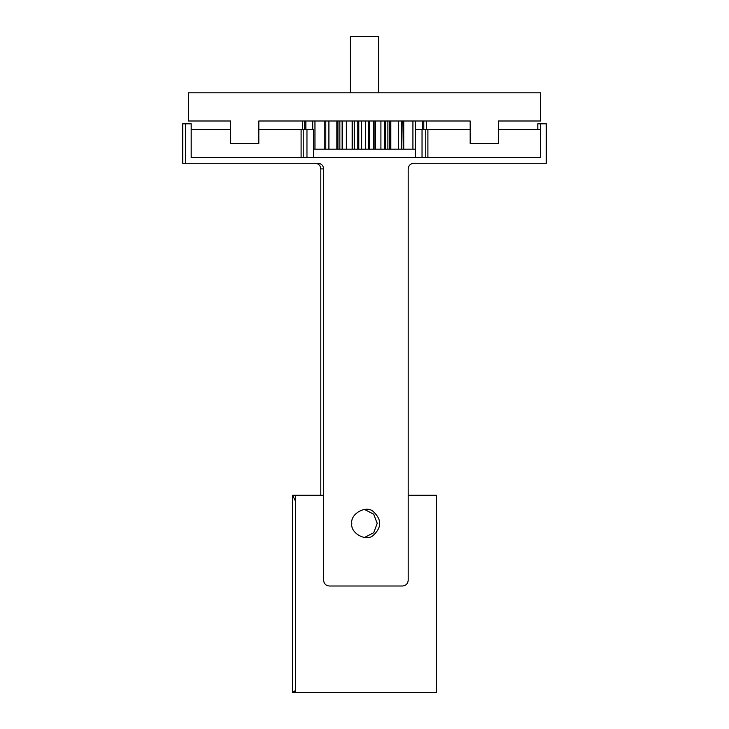 <?xml version="1.0" encoding="UTF-8"?>
<svg xmlns="http://www.w3.org/2000/svg" width="729" height="729" viewBox="0 0 729 729"><rect width="100%" height="100%" fill="white"/><g stroke="black" fill="none" stroke-linecap="round" stroke-linejoin="round"><path stroke-width="1.09" d="M351.815 523.458C350.13 514.054 365.657 505.088 372.956 511.257C381.941 519.394 381.941 527.532 372.956 535.66C365.657 541.829 350.13 532.863 351.815 523.458M408.185 580.357L408.185 580.357C407.821 583.756 405.944 585.633 402.545 585.998C405.944 585.633 407.821 583.756 408.185 580.357L408.185 168.9L408.185 580.357M402.545 585.998L329.271 585.998C325.872 585.633 323.995 583.756 323.64 580.357C323.995 583.756 325.872 585.633 329.271 585.998L402.545 585.998M546.276 163.269L413.817 163.269C410.418 163.624 408.541 165.501 408.185 168.9C408.541 165.501 410.418 163.624 413.817 163.269L546.276 163.269L546.276 123.812L540.636 123.812L540.636 157.628L535.004 157.628M540.636 157.628L191.18 157.628L191.18 123.812L185.549 123.812L185.549 163.269L317.999 163.269C321.398 163.624 323.275 165.501 323.64 168.9L323.64 580.357M185.549 123.812L182.724 123.812L182.724 163.269L317.999 163.269M323.64 495.273L295.455 495.273L295.455 692.55L436.361 692.55L436.361 495.273L408.185 495.273M364.5 509.443L373.713 514.2L377.185 523.458L373.713 532.717L364.5 537.483M295.455 495.273L292.639 495.273L292.639 692.55L295.455 692.55M292.639 692.55L295.455 690.472M292.639 495.273L295.455 501.151M377.166 522.884L377.185 523.449M315.183 163.269C318.582 163.624 320.459 165.501 320.815 168.9L323.64 168.9M320.815 495.273L320.815 168.9M537.82 129.452L537.82 123.812L540.636 123.812M350.412 92.811L350.412 36.45L378.588 36.45L378.588 92.811M302.508 120.996L302.508 129.452L302.499 120.996M304.713 120.996L304.713 129.452M305.87 120.996L305.87 129.452M325.845 149.181L313.652 149.181M312.714 120.996L312.714 129.452M314.964 120.996L314.964 149.181M337.946 120.996L337.946 149.181L339.851 149.181L339.851 120.996M337.946 149.181L325.781 149.181L325.781 120.996M328.916 120.996L328.916 149.181M342.985 149.181L339.851 149.181M352.645 120.996L352.645 149.181L354.303 149.181L354.303 120.996M352.645 149.181L342.794 149.181M342.639 120.996L342.639 149.181M346.348 120.996L346.348 149.181M357.802 120.996L357.802 149.181L354.303 149.181M357.802 149.181L359.014 149.181M368.51 149.181L369.758 149.181L369.758 120.996M361.639 120.996L361.639 149.181L358.768 149.181L358.768 120.996M365.548 120.996L365.548 149.181L361.639 149.181M368.683 149.181L368.683 120.996L368.683 149.181L365.548 149.181M373.275 120.996L373.275 149.181L369.758 149.181M373.275 149.181L374.906 149.181L374.906 120.996M380.912 120.996L380.912 149.181L374.906 149.181M384.657 120.996L384.657 149.181L380.912 149.181M387.883 120.996L387.883 149.181L384.702 149.181M387.883 149.181L389.778 149.181L389.778 120.996M398.59 120.996L398.59 149.181L389.778 149.181M401.788 120.996L401.788 149.181L398.59 149.181M401.788 149.181L402.171 120.996M412.924 120.996L412.924 149.181L402.171 149.181M415.266 120.996L415.266 149.181L412.924 149.181M422.519 120.996L422.519 129.452M423.786 120.996L423.786 129.452M426.438 120.996L426.438 129.452M258.822 129.452L301.095 129.452L301.095 157.628L191.18 157.628M191.18 129.452L230.637 129.452M301.095 129.452L303.228 129.452L303.228 157.628M303.228 129.452L313.652 129.452L313.652 157.628M540.636 129.452L498.363 129.452M470.178 129.452L427.905 129.452L427.905 157.628M427.905 129.452L415.348 129.452L415.348 157.628M425.772 129.452L425.772 157.628M470.178 120.996L470.178 143.54L498.363 143.54L498.363 120.996L540.636 120.996L540.636 92.811L188.364 92.811L188.364 120.996L230.637 120.996L230.637 143.54L258.822 143.54L258.822 120.996L470.178 120.996M324.232 120.996L324.232 149.181M336.844 120.996L336.844 149.181M352.153 120.996L352.153 149.181M358.786 120.996L358.786 149.181M375.335 120.996L375.335 149.181M390.826 120.996L390.826 149.181M403.738 120.996L403.738 149.181M306.964 129.452L306.964 157.628M422.036 129.452L422.036 157.628M342.138 120.996L342.138 149.181M385.313 120.996L385.313 149.181M426.501 120.996L426.501 129.452"/></g></svg>
